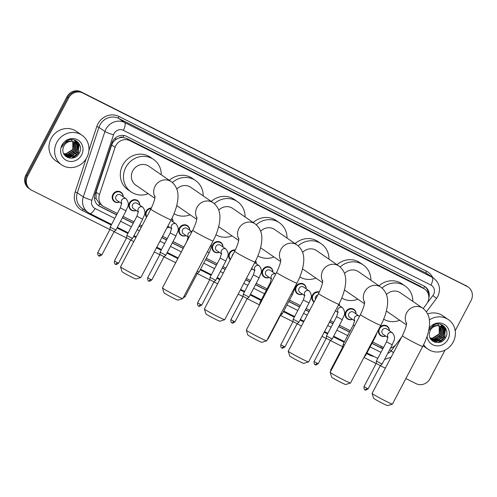 <?xml version="1.0" encoding="UTF-8"?>
<svg xmlns="http://www.w3.org/2000/svg" width="497" height="497" viewBox="0 0 497 497"><rect width="100%" height="100%" fill="white"/><g stroke="black" fill="none" stroke-linecap="round" stroke-linejoin="round"><path stroke-width="0.75" d="M352.435 319.316A5.747 5.374 -55.4 0 1 347.353 318.863A5.747 5.374 -55.4 0 1 345.813 311.712A5.747 5.374 -55.4 0 1 353.883 309.401A5.747 5.374 -55.4 0 1 356.107 313.992M335.798 310.942A5.747 5.374 -55.4 0 1 335.245 311.141M314.029 302.083A5.747 5.374 -55.4 0 1 312.532 294.963A5.747 5.374 -55.4 0 1 319.291 292.006M302.518 294.193A5.747 5.374 -55.4 0 1 297.436 293.739A5.747 5.374 -55.4 0 1 295.895 286.589A5.747 5.374 -55.4 0 1 303.965 284.278A5.747 5.374 -55.4 0 1 306.189 288.875M269.237 277.45A5.747 5.374 -55.4 0 1 264.155 276.991A5.747 5.374 -55.4 0 1 262.615 269.846A5.747 5.374 -55.4 0 1 270.685 267.535A5.747 5.374 -55.4 0 1 272.915 272.126M252.6 269.076A5.747 5.374 -55.4 0 1 251.109 269.48M230.254 259.738A5.747 5.374 -55.4 0 1 229.341 253.097A5.747 5.374 -55.4 0 1 235.361 249.96M219.326 252.327A5.747 5.374 -55.4 0 1 214.238 251.873A5.747 5.374 -55.4 0 1 212.697 244.723A5.747 5.374 -55.4 0 1 220.767 242.412A5.747 5.374 -55.4 0 1 222.998 247.009M186.046 235.584A5.747 5.374 -55.4 0 1 180.958 235.124A5.747 5.374 -55.4 0 1 179.423 227.98A5.747 5.374 -55.4 0 1 187.493 225.669A5.747 5.374 -55.4 0 1 189.717 230.26M169.409 227.21A5.747 5.374 -55.4 0 1 167.06 227.651M146.534 217.282A5.747 5.374 -55.4 0 1 146.143 211.231A5.747 5.374 -55.4 0 1 151.374 208.019M136.128 210.461A5.747 5.374 -55.4 0 1 131.046 210.007A5.747 5.374 -55.4 0 1 129.506 202.857A5.747 5.374 -55.4 0 1 137.576 200.546A5.747 5.374 -55.4 0 1 139.8 205.143M119.491 202.086A5.747 5.374 -55.4 0 1 114.403 201.633A5.747 5.374 -55.4 0 1 112.862 194.489A5.747 5.374 -55.4 0 1 120.939 192.171A5.747 5.374 -55.4 0 1 123.163 196.769M385.715 336.059A5.747 5.374 -55.4 0 1 380.627 335.605A5.747 5.374 -55.4 0 1 378.739 329.256M423.202 308.544L426.55 304.102A10.779 10.077 124.6 0 0 427.557 302.518A10.779 10.077 124.6 0 0 424.668 289.117A10.779 10.077 124.6 0 0 423.55 288.453L129.829 140.639A10.779 10.077 124.6 0 0 115.08 147.36L99.481 194.544A10.779 10.077 124.6 0 0 103.103 206.224A10.779 10.077 124.6 0 0 104.221 206.882L117.329 213.48M119.168 137.942A10.779 10.077 -55.4 0 1 123.107 137.47L122.952 137.396A3.591 3.361 124.6 0 0 119.168 137.942L116.491 139.172C114.173 140.558 112.564 142.502 111.67 145.006L96.07 192.19L96.045 198.52L99.648 203.826L103.103 206.224M424.668 289.117L420.394 286.272L126.667 138.458L123.107 137.47M390.549 348.037A10.779 10.077 124.6 0 0 396.444 343.986L401.706 337.009M372.694 341.992L383.435 347.397A10.779 10.077 124.6 0 0 383.554 347.453M123.107 216.388L133.966 221.855M139.744 224.762L142.005 225.899M162.55 236.237L167.247 238.603M173.024 241.511L183.884 246.978M206.298 258.254L217.164 263.721M222.942 266.628L225.862 268.1M246.406 278.438L250.445 280.47M256.216 283.377L267.082 288.844M289.496 300.12L300.356 305.587M306.133 308.494L309.718 310.302M330.263 320.633L333.636 322.336M339.414 325.243L350.273 330.71M339.184 303.63A5.747 5.374 -55.4 0 1 339.47 305.618M255.607 260.888A5.747 5.374 -55.4 0 1 256.278 263.752M171.937 218.307A5.747 5.374 -55.4 0 1 173.08 221.886M379.546 327.716A5.747 5.374 -55.4 0 1 387.163 326.144A5.747 5.374 -55.4 0 1 389.387 330.741M428.836 297.927A10.779 10.077 124.6 0 0 425.084 286.682A10.779 10.077 124.6 0 0 423.966 286.017L126.629 136.389A10.779 10.077 124.6 0 0 111.881 143.111L95.033 194.078A10.779 10.077 124.6 0 0 98.648 205.758A10.779 10.077 124.6 0 0 99.767 206.423L116.59 214.89M424.655 286.402A10.779 10.077 -55.4 0 1 428.426 294.348M78.147 152.157A14.37 13.431 -55.4 0 1 73.724 157.325M444.56 336.55A14.37 13.431 -55.4 0 1 440.143 341.719M445.051 350.087L430.054 378.652A10.779 10.077 -55.4 0 1 416.039 383.647L405.875 378.534M109.887 229.589L31.597 190.189A10.779 10.077 -55.4 0 1 30.479 189.525A10.779 10.077 -55.4 0 1 27.59 176.124L68.629 97.959A10.779 10.077 -55.4 0 1 82.645 92.958L467.081 286.421A10.779 10.077 -55.4 0 1 468.199 287.086A10.779 10.077 -55.4 0 1 471.088 300.486L455.209 330.735M385.33 368.196L380.286 365.662M376.111 363.562L363.947 357.436M342.837 346.813L330.368 340.538M326.194 338.438L322.019 336.339M301.48 326.001L297.088 323.789M292.919 321.689L280.451 315.421M259.552 304.903L247.171 298.672M243.002 296.572L238.162 294.137M217.624 283.799L213.896 281.923M209.722 279.823L197.259 273.555M175.696 262.702L163.979 256.806M159.804 254.706L154.306 251.936M133.768 241.604L130.699 240.057M126.53 237.957L114.061 231.689M30.479 189.525L28.801 188.363A10.779 10.077 -55.4 0 1 25.912 174.963L66.946 96.797A10.779 10.077 -55.4 0 1 80.961 91.802L466.242 285.843A10.779 10.077 -55.4 0 1 467.36 286.508A10.779 10.077 -55.4 0 0 466.242 285.843L81.8 92.38L467.081 286.421M66.946 96.797L67.791 97.381A10.779 10.077 -55.4 0 1 81.8 92.38A10.779 10.077 -55.4 0 0 67.791 97.381L26.751 175.54L67.791 97.381L68.629 97.959M29.64 188.947A10.779 10.077 -55.4 0 1 26.751 175.54A10.779 10.077 -55.4 0 0 29.64 188.947M79.023 144.055A14.37 13.431 -55.4 0 1 78.097 149.802A14.37 13.431 -55.4 0 0 79.023 144.055M445.442 328.449A14.37 13.431 -55.4 0 1 444.517 334.195A14.37 13.431 -55.4 0 0 445.442 328.449M371.955 343.396L381.429 348.161A10.779 10.077 124.6 0 0 382.876 348.745M122.368 217.798L133.233 223.259M139.005 226.166L141.272 227.309M161.811 237.647L166.507 240.008M172.285 242.915L183.144 248.382M205.565 259.664L216.425 265.131M222.202 268.032L225.129 269.504M245.667 279.842L249.705 281.874M255.483 284.781L266.342 290.248M288.757 301.53L299.623 306.997M305.4 309.904L308.985 311.706M329.523 322.044L332.897 323.74M338.674 326.647L349.54 332.114M116.658 214.766L98.928 205.845A10.779 10.077 -55.4 0 1 98.238 205.46M383.044 348.422A10.779 10.077 -55.4 0 1 380.59 347.583L372.017 343.272M349.602 331.99L338.743 326.523M332.965 323.615L329.586 321.919M309.047 311.582L305.462 309.78M299.685 306.873L288.825 301.406M266.411 290.124L255.545 284.657M249.767 281.749L245.729 279.718M225.191 269.38L222.271 267.908M216.493 265.007L205.628 259.54M183.213 248.258L172.353 242.791M166.576 239.883L161.879 237.523M141.334 227.185L139.073 226.042M133.295 223.134L122.436 217.674M465.403 285.266A10.779 10.077 -55.4 0 1 466.521 285.924L468.199 287.086M429.383 319.931A17.96 16.792 -55.4 0 1 448.424 319.633A17.96 16.792 -55.4 0 1 453.233 341.973A17.96 16.792 -55.4 0 1 428.01 349.198A17.96 16.792 -55.4 0 1 423.637 344.638M427.668 313.98A17.96 16.792 -55.4 0 1 442.752 315.719L448.424 319.633M431.632 339.731L436.341 340.961L443.225 336.599L443.318 328.828L441.516 326.833M440.044 326.119L440.653 326.989L440.559 334.761L433.676 339.116L430.427 338.631L431.794 339.849L436.677 341.19L443.56 336.829L443.653 329.057L441.684 326.945L438.764 325.821A8.12 7.592 -55.4 0 0 430.383 330.275A8.12 7.592 -55.4 0 0 429.545 332.686C427.097 342.153 441.131 346.378 445.43 337.917C450.692 329.94 441.237 320.335 433.415 325.193L428.694 330.443M430.998 339.215L435.012 340.035L441.889 335.68L441.982 327.908L440.808 326.436M431.154 339.352L435.341 340.271L442.224 335.91L442.318 328.138L440.994 326.523M430.564 338.78L434.011 339.345L440.889 334.99L440.982 327.219L440.243 326.187M430.104 338.016L432.34 338.196L439.224 333.841L439.211 325.895M430.185 338.184L432.676 338.426L439.559 334.071L439.429 325.945M429.091 328.374A11.711 10.946 -55.4 0 1 444.188 324.348A11.711 10.946 -55.4 0 1 448.008 339.345A11.711 10.946 -55.4 0 1 435.968 345.775A11.711 10.946 -55.4 0 1 427.078 336.301M428.613 330.828L429.203 329.803C431.794 326.187 434.981 324.864 438.764 325.821M437.702 323.783L440.125 328.349L439.28 333.711M431.756 340.333L432.489 340.271M432.589 340.259L433.341 340.134M433.838 340.023L437.565 338.295M441.895 332.052L442.206 328.306M442.15 327.865L442.038 327.256M442.026 327.194L440.951 324.454M432.906 341.259L434.67 341.06M435.173 340.942L438.894 339.215M443.231 332.971L443.535 329.231M443.479 328.79L441.963 324.858M434.726 342.153L440.23 340.134M444.567 333.891L443.591 326.249L443.119 325.535M438.957 342.439L444.871 337.351L445.026 327.337M431.638 340.215L432.291 340.159M432.365 340.153L432.98 340.06M433.396 339.973L436.304 338.867M439.36 336.401L440.771 334.357M441.976 330.747L442.007 327.952M441.957 327.591L441.864 327.107M441.858 327.063L440.833 324.411M432.738 341.147L434.316 340.979M434.732 340.892L437.64 339.786M440.696 337.32L442.106 335.276M443.312 331.667L443.343 328.871M443.293 328.511L441.833 324.796M434.434 342.048L438.975 340.712M442.026 338.24L443.436 336.196M444.641 332.586L442.957 325.423M438.093 342.557L444.703 337.239L444.678 326.914M392.431 404.111L387.592 405.614A7.902 0.36 -152.3 0 1 382.92 403.527A7.902 0.36 -152.3 0 1 373.607 398.271L372.098 393.438A11.493 0.528 27.7 0 0 385.635 401.073A11.493 0.528 27.7 0 0 392.431 404.111A11.493 0.528 27.7 0 0 392.456 404.098L422.717 346.459A11.493 0.528 -152.3 0 1 415.896 343.433A11.493 0.528 -152.3 0 1 402.359 335.773L372.098 393.407A11.493 0.528 27.7 0 0 372.098 393.438M406.534 323.597A11.493 10.748 124.6 0 1 406.633 312.868A11.493 10.748 124.6 0 1 421.586 307.531A11.493 10.748 124.6 0 1 422.779 308.239L400.458 292.832A11.493 10.748 124.6 0 0 386.449 294.541M382.031 288.055A19.756 18.47 -55.4 0 1 405.154 286.03A19.756 18.47 -55.4 0 1 412.821 301.368M378.944 285.825A19.756 18.47 -55.4 0 1 402.005 283.855L405.154 286.03M386.393 310.96A11.493 10.748 124.6 0 0 387.399 311.749L406.366 324.852M399.762 320.285A19.756 18.47 -55.4 0 1 383.672 319.173M350.503 383.013L345.663 384.516A7.902 0.36 -152.3 0 1 340.992 382.423A7.902 0.36 -152.3 0 1 331.679 377.173L330.17 372.334A11.493 0.528 27.7 0 0 343.707 379.969A11.493 0.528 27.7 0 0 350.503 383.013A11.493 0.528 27.7 0 0 350.528 382.994L380.789 325.361A11.493 0.528 -152.3 0 1 373.968 322.336A11.493 0.528 -152.3 0 1 360.431 314.669L330.17 372.309A11.493 0.528 27.7 0 0 330.17 372.334M364.605 302.499A11.493 10.748 124.6 0 1 364.705 291.764A11.493 10.748 124.6 0 1 379.658 286.434A11.493 10.748 124.6 0 1 380.851 287.142L358.53 271.735A11.493 10.748 124.6 0 0 344.52 273.443M340.103 266.951A19.756 18.47 -55.4 0 1 363.226 264.932A19.756 18.47 -55.4 0 1 370.892 280.271M337.016 264.727A19.756 18.47 -55.4 0 1 360.077 262.758L363.226 264.932M344.464 289.863A11.493 10.748 124.6 0 0 345.471 290.652L364.438 303.748M357.834 299.188A19.756 18.47 -55.4 0 1 341.743 298.076M308.575 361.915L303.735 363.413A7.902 0.36 -152.3 0 1 299.064 361.325A7.902 0.36 -152.3 0 1 289.757 356.076L288.241 351.236A11.493 0.528 27.7 0 0 288.241 351.236A11.493 0.528 27.7 0 0 301.778 358.871A11.493 0.528 27.7 0 0 308.575 361.915A11.493 0.528 27.7 0 0 308.6 361.897L338.861 304.257A11.493 0.528 -152.3 0 1 332.039 301.238A11.493 0.528 -152.3 0 1 318.502 293.572L288.241 351.211M322.677 281.395A11.493 10.748 124.6 0 1 322.777 270.666A11.493 10.748 124.6 0 1 337.73 265.336A11.493 10.748 124.6 0 1 338.923 266.044L316.601 250.631A11.493 10.748 124.6 0 0 302.592 252.346M298.175 245.853A19.756 18.47 -55.4 0 1 321.298 243.834A19.756 18.47 -55.4 0 1 328.964 259.167M295.088 243.629A19.756 18.47 -55.4 0 1 318.148 241.66L321.298 243.834M302.536 268.759A11.493 10.748 124.6 0 0 303.543 269.554L322.51 282.65M315.906 278.09A19.756 18.47 -55.4 0 1 299.815 276.972M266.647 340.812L261.807 342.315A7.902 0.36 -152.3 0 1 257.135 340.228A7.902 0.36 -152.3 0 1 247.829 334.978L246.313 330.138A11.493 0.528 27.7 0 0 259.85 337.774A11.493 0.528 27.7 0 0 266.647 340.812A11.493 0.528 27.7 0 0 266.672 340.799L296.933 283.16A11.493 0.528 -152.3 0 1 290.111 280.134A11.493 0.528 -152.3 0 1 276.574 272.474L246.313 330.107A11.493 0.528 27.7 0 0 246.313 330.138M280.749 260.298A11.493 10.748 124.6 0 1 280.855 249.569A11.493 10.748 124.6 0 1 295.802 244.238A11.493 10.748 124.6 0 1 296.995 244.94L274.673 229.533A11.493 10.748 124.6 0 0 260.664 231.242M256.247 224.756A19.756 18.47 -55.4 0 1 279.37 222.737A19.756 18.47 -55.4 0 1 287.036 238.069M253.159 222.526A19.756 18.47 -55.4 0 1 276.22 220.562L279.37 222.737M260.608 247.661A11.493 10.748 124.6 0 0 261.615 248.457L280.581 261.552M273.977 256.986A19.756 18.47 -55.4 0 1 257.887 255.874M224.719 319.714L219.879 321.217A7.902 0.36 -152.3 0 1 215.207 319.124A7.902 0.36 -152.3 0 1 205.901 313.874L204.385 309.035A11.493 0.528 27.7 0 0 217.922 316.676A11.493 0.528 27.7 0 0 224.719 319.714A11.493 0.528 27.7 0 0 224.743 319.695L255.004 262.062A11.493 0.528 -152.3 0 1 248.183 259.036A11.493 0.528 -152.3 0 1 234.646 251.37L204.385 309.01A11.493 0.528 27.7 0 0 204.385 309.035M238.827 239.2A11.493 10.748 124.6 0 1 238.927 228.465A11.493 10.748 124.6 0 1 253.874 223.134A11.493 10.748 124.6 0 1 255.067 223.843L232.745 208.436A11.493 10.748 124.6 0 0 218.736 210.144M214.319 203.652A19.756 18.47 -55.4 0 1 237.442 201.633A19.756 18.47 -55.4 0 1 245.108 216.972M211.231 201.428A19.756 18.47 -55.4 0 1 234.292 199.459L237.442 201.633M218.68 226.564A11.493 10.748 124.6 0 0 219.686 227.353L238.653 240.449M232.049 235.889A19.756 18.47 -55.4 0 1 215.959 234.777M182.79 298.616L177.951 300.113A7.902 0.36 -152.3 0 1 173.279 298.026A7.902 0.36 -152.3 0 1 163.973 292.776L162.457 287.937A11.493 0.528 27.7 0 0 175.994 295.572A11.493 0.528 27.7 0 0 182.79 298.616A11.493 0.528 27.7 0 0 182.815 298.598L213.076 240.958A11.493 0.528 -152.3 0 1 206.255 237.939A11.493 0.528 -152.3 0 1 192.718 230.273L162.457 287.912A11.493 0.528 27.7 0 0 162.457 287.937M196.899 218.096A11.493 10.748 124.6 0 1 196.998 207.367A11.493 10.748 124.6 0 1 211.946 202.037A11.493 10.748 124.6 0 1 213.138 202.745L190.823 187.332A11.493 10.748 124.6 0 0 176.808 189.046M172.391 182.554A19.756 18.47 -55.4 0 1 195.514 180.535A19.756 18.47 -55.4 0 1 203.18 195.868M169.303 180.33A19.756 18.47 -55.4 0 1 192.364 178.361L195.514 180.535M176.752 205.466A11.493 10.748 124.6 0 0 177.758 206.255L196.725 219.351M190.121 214.791A19.756 18.47 -55.4 0 1 174.031 213.673M140.862 277.512L136.023 279.016A7.902 0.36 -152.3 0 1 131.351 276.928A7.902 0.36 -152.3 0 1 122.045 271.679L120.529 266.839A11.493 0.528 27.7 0 0 120.529 266.839A11.493 0.528 27.7 0 0 134.066 274.474A11.493 0.528 27.7 0 0 140.862 277.512A11.493 0.528 27.7 0 0 140.887 277.5L171.148 219.86A11.493 0.528 -152.3 0 1 164.327 216.835A11.493 0.528 -152.3 0 1 150.79 209.175L120.529 266.814M154.971 196.998A11.493 10.748 124.6 0 1 155.07 186.269A11.493 10.748 124.6 0 1 170.017 180.939A11.493 10.748 124.6 0 1 171.21 181.647L148.895 166.234A11.493 10.748 124.6 0 0 132.749 170.856A11.493 10.748 124.6 0 0 135.83 185.157L154.797 198.253M148.193 193.693A19.756 18.47 -55.4 0 1 131.133 191.954A19.756 18.47 -55.4 0 1 125.84 167.383A19.756 18.47 -55.4 0 1 153.585 159.438A19.756 18.47 -55.4 0 1 161.252 174.77M131.133 191.954L127.984 189.779A19.756 18.47 -55.4 0 1 122.691 165.209A19.756 18.47 -55.4 0 1 150.436 157.263L153.585 159.438M387.964 337.618L383.106 334.264A3.231 3.025 -55.4 0 1 382.243 330.244A3.231 3.025 -55.4 0 1 386.784 328.939L392.45 332.853A3.231 3.025 -55.4 0 0 387.983 337.351M386.517 341.818L392.239 344.825L382.131 364.077L376.403 361.077L386.517 341.818L387.977 337.115M385.585 335.972A5.386 5.038 -55.4 0 1 381.044 335.456A5.386 5.038 -55.4 0 1 379.602 328.753A5.386 5.038 -55.4 0 1 387.169 326.585A5.386 5.038 -55.4 0 1 389.257 330.648M364.991 389.772A2.336 0.82 -63.3 0 0 365.022 389.791A2.336 0.82 -63.3 0 0 366.755 388.176L368.14 388.791L380.335 365.568L376.198 363.4L376.403 361.077M375.061 336.264L375.602 336.45L365.494 355.703L364.953 355.517M354.684 320.869L349.832 317.515A3.231 3.025 -55.4 0 1 348.962 313.495A3.231 3.025 -55.4 0 1 353.504 312.197L359.169 316.111A3.231 3.025 -55.4 0 0 354.709 320.602M344.427 345.148L343.129 344.328L353.237 325.069L354.703 320.366M352.305 319.223A5.386 5.038 -55.4 0 1 347.763 318.707A5.386 5.038 -55.4 0 1 346.322 312.01A5.386 5.038 -55.4 0 1 353.889 309.842A5.386 5.038 -55.4 0 1 355.982 313.905M343.452 347.012L342.918 346.651L343.129 344.328M336.599 316.695L342.321 319.701L332.213 338.96L326.486 335.953L336.599 316.695L338.059 311.992M339.06 303.872A5.386 5.038 -55.4 0 1 339.339 305.531M315.073 364.655A2.336 0.82 -63.3 0 0 315.104 364.674A2.336 0.82 -63.3 0 0 316.837 363.058L318.223 363.674L330.418 340.451L326.281 338.277L326.486 335.953M335.668 310.855A5.386 5.038 -55.4 0 1 335.338 310.96M315.471 299.343A3.231 3.025 -55.4 0 1 317.72 295.069M314.21 301.754A5.386 5.038 -55.4 0 1 313.042 295.261A5.386 5.038 -55.4 0 1 319.093 292.404M304.767 295.752L299.915 292.398A3.231 3.025 -55.4 0 1 299.045 288.372A3.231 3.025 -55.4 0 1 303.586 287.073L309.252 290.987A3.231 3.025 -55.4 0 0 304.791 295.479M303.319 299.952L309.047 302.959L298.933 322.211L293.211 319.211L303.319 299.952L304.785 295.249M302.387 294.106A5.386 5.038 -55.4 0 1 297.846 293.59A5.386 5.038 -55.4 0 1 296.405 286.887A5.386 5.038 -55.4 0 1 303.971 284.719A5.386 5.038 -55.4 0 1 306.065 288.782M281.793 347.906A2.336 0.82 -63.3 0 0 281.83 347.925A2.336 0.82 -63.3 0 0 283.557 346.31L284.943 346.925L297.138 323.702L293.006 321.534L293.211 319.211M291.199 294.081L292.404 294.584L282.296 313.843L281.085 313.34M267.92 338.42L268.305 338.55L280.501 315.328L280.115 315.191M271.492 279.003L266.634 275.649A3.231 3.025 -55.4 0 1 265.771 271.629A3.231 3.025 -55.4 0 1 270.306 270.331L275.736 274.071M260.59 302.915L259.931 302.462L270.039 283.203L271.505 278.5M269.113 277.357A5.386 5.038 -55.4 0 1 264.572 276.841A5.386 5.038 -55.4 0 1 263.124 270.144A5.386 5.038 -55.4 0 1 270.691 267.976A5.386 5.038 -55.4 0 1 272.785 272.039M253.402 274.829L259.13 277.835L249.016 297.094L243.294 294.087L253.402 274.829L254.868 270.126M255.477 261.149A5.386 5.038 -55.4 0 1 256.148 263.665M231.875 322.789A2.336 0.82 -63.3 0 0 231.913 322.808A2.336 0.82 -63.3 0 0 233.64 321.192L235.025 321.808L247.22 298.579L243.089 296.411L243.294 294.087M252.47 268.983A5.386 5.038 -55.4 0 1 251.209 269.281M232.111 256.203A3.231 3.025 -55.4 0 1 233.366 253.812M230.453 259.359A5.386 5.038 -55.4 0 1 229.85 253.395A5.386 5.038 -55.4 0 1 235.143 250.407M221.575 253.88L216.717 250.531A3.231 3.025 -55.4 0 1 215.853 246.506A3.231 3.025 -55.4 0 1 220.388 245.207L226.06 249.121A3.231 3.025 -55.4 0 0 221.594 253.613M220.121 258.086L225.849 261.093L215.741 280.345L210.014 277.345L220.121 258.086L221.587 253.377M219.196 252.24A5.386 5.038 -55.4 0 1 214.654 251.724A5.386 5.038 -55.4 0 1 213.207 245.021A5.386 5.038 -55.4 0 1 220.774 242.853A5.386 5.038 -55.4 0 1 222.867 246.916M198.595 306.04A2.336 0.82 -63.3 0 0 198.632 306.059A2.336 0.82 -63.3 0 0 200.366 304.444L201.751 305.059L213.946 281.836L209.809 279.662L210.014 277.345M207.336 251.886L209.212 252.718L199.098 271.971L197.228 271.145M184.052 296.237L185.108 296.684L197.303 273.462L196.247 273.008M188.295 237.137L183.436 233.783A3.231 3.025 -55.4 0 1 182.573 229.763A3.231 3.025 -55.4 0 1 187.114 228.458L191.923 231.782M176.777 260.645L186.847 241.337L188.307 236.634M185.915 235.491A5.386 5.038 -55.4 0 1 181.374 234.975A5.386 5.038 -55.4 0 1 179.933 228.272A5.386 5.038 -55.4 0 1 187.499 226.11A5.386 5.038 -55.4 0 1 189.587 230.173M170.204 232.963L175.932 235.969L165.824 255.222L160.096 252.221L170.204 232.963L171.67 228.26M171.8 218.593A5.386 5.038 -55.4 0 1 172.95 221.799M148.684 280.923A2.336 0.82 -63.3 0 0 148.715 280.942A2.336 0.82 -63.3 0 0 150.448 279.326L151.833 279.941L164.029 256.713L159.891 254.545L160.096 252.221M169.278 227.117A5.386 5.038 -55.4 0 1 167.172 227.44M146.77 216.835A5.386 5.038 -55.4 0 1 146.652 211.529A5.386 5.038 -55.4 0 1 151.125 208.529M138.377 212.014L133.519 208.665A3.231 3.025 -55.4 0 1 132.656 204.64A3.231 3.025 -55.4 0 1 137.197 203.341L142.863 207.255A3.231 3.025 -55.4 0 0 138.396 211.747M136.93 216.22L142.651 219.22L132.544 238.479L126.816 235.472L136.93 216.22L138.396 211.511M135.998 210.374A5.386 5.038 -55.4 0 1 131.456 209.858A5.386 5.038 -55.4 0 1 130.015 203.155A5.386 5.038 -55.4 0 1 137.582 200.987A5.386 5.038 -55.4 0 1 139.669 205.05M115.403 264.174A2.336 0.82 -63.3 0 0 115.434 264.193A2.336 0.82 -63.3 0 0 117.168 262.578L118.553 263.193L130.748 239.97L126.611 237.796L126.816 235.472M121.74 203.646L116.882 200.291A3.231 3.025 -55.4 0 1 116.018 196.272A3.231 3.025 -55.4 0 1 120.56 194.967L126.226 198.881A3.231 3.025 -55.4 0 0 121.759 203.379M120.286 207.845L126.014 210.852L115.907 230.105L110.179 227.104L120.286 207.845L121.753 203.143M119.361 201.999A5.386 5.038 -55.4 0 1 114.819 201.484A5.386 5.038 -55.4 0 1 113.378 194.781A5.386 5.038 -55.4 0 1 120.939 192.612A5.386 5.038 -55.4 0 1 123.032 196.675M98.766 255.8A2.336 0.82 -63.3 0 0 98.797 255.818A2.336 0.82 -63.3 0 0 100.531 254.209L101.916 254.818L114.111 231.596L109.974 229.428L110.179 227.104M56.782 142.465A17.96 16.792 -55.4 0 1 82.005 135.24A17.96 16.792 -55.4 0 1 86.813 157.58A17.96 16.792 -55.4 0 1 61.591 164.805A17.96 16.792 -55.4 0 1 56.782 142.465M61.591 164.805L55.925 160.891A17.96 16.792 -55.4 0 1 51.11 138.551A17.96 16.792 -55.4 0 1 76.333 131.326L82.005 135.24M65.213 155.337L69.922 156.567L76.805 152.206L76.898 144.434L75.097 142.44M64.02 154.256L65.374 155.455L70.257 156.797L77.141 152.436L77.234 144.664L75.271 142.552L72.345 141.428A8.12 7.592 -55.4 0 0 63.964 145.882A8.12 7.592 -55.4 0 0 63.125 148.292C60.677 157.76 74.712 161.985 79.011 153.523C84.273 145.546 74.817 135.942 66.996 140.8L62.616 145.341L61.864 147.137L62.784 145.41C65.374 141.794 68.561 140.471 72.345 141.428M64.579 154.822L68.592 155.642L75.469 151.287L75.563 143.515L74.388 142.043M64.734 154.958L68.921 155.878L75.805 151.517L75.898 143.745L74.575 142.13M64.007 154.238L67.257 154.722L74.14 150.367L74.233 142.596L73.624 141.726M64.144 154.387L67.592 154.952L74.469 150.597L74.562 142.825L73.823 141.794M63.684 153.623L65.927 153.803L72.804 149.448L72.792 141.502M63.765 153.79L66.256 154.033L73.14 149.678L73.009 141.552M81.589 154.952A11.711 10.946 -55.4 0 1 66.362 160.382A11.711 10.946 -55.4 0 1 62.007 145.093A11.711 10.946 -55.4 0 1 77.24 139.663A11.711 10.946 -55.4 0 1 81.589 154.952M71.282 139.39L73.711 143.956L72.86 149.317M65.337 155.94L66.07 155.878M66.169 155.865L66.921 155.741M67.418 155.629L71.146 153.902M75.476 147.659L75.786 143.913M75.73 143.471L75.619 142.863M75.606 142.801L74.531 140.061M66.492 156.866L68.251 156.667M68.754 156.549L72.481 154.822M76.811 148.578L77.116 144.838M77.066 144.397L75.544 140.465M68.306 157.76L73.811 155.741M78.147 149.498L77.172 141.856L76.7 141.142M72.537 158.046L78.451 152.958L78.607 142.943M65.219 155.822L65.871 155.766M65.946 155.76L66.561 155.667M66.977 155.58L69.884 154.474M72.941 152.007L74.351 149.964M75.556 146.354L75.587 143.558M75.538 143.198L75.445 142.714M75.438 142.67L74.413 140.017M66.318 156.754L67.896 156.586M68.313 156.499L71.22 155.393M74.277 152.927L75.687 150.883M76.892 147.274L76.923 144.478M76.873 144.118L75.414 140.403M68.014 157.655L72.556 156.319M75.606 153.846L77.016 151.802M78.222 148.193L76.538 141.03M71.674 158.164L78.284 152.846L78.259 142.521M114.67 138.595A10.779 1.143 18.3 0 0 116.491 139.172M423.593 288.372A10.779 3.796 -63.3 0 0 424.544 286.334M380.745 347.658A10.779 3.796 -63.3 0 0 381.503 346.421M98.561 205.646A10.779 3.796 -63.3 0 0 99.648 203.826M94.473 198.011A10.779 1.143 18.3 0 0 96.045 198.52M122.952 137.396A10.779 3.796 -63.3 0 0 123.865 135.495M420.394 286.272L423.55 288.453M96.07 192.19L99.481 194.544M111.67 145.006L115.08 147.36M126.667 138.458L129.829 140.639M427.364 302.866L432.906 295.529A7.188 6.716 124.6 0 0 433.577 294.472A7.188 6.716 124.6 0 0 430.905 285.092L123.355 130.326A7.188 6.716 124.6 0 0 114.012 133.656A7.188 6.716 124.6 0 0 113.527 134.805L91.889 200.241A7.188 6.716 124.6 0 0 95.051 208.467L114.757 218.382M91.889 200.241A7.188 0.764 18.3 0 1 83.297 196.918L104.929 131.481A14.37 13.431 -55.4 0 1 105.904 129.183A14.37 13.431 -55.4 0 1 124.592 122.517L432.142 277.289A14.37 13.431 -55.4 0 1 433.639 278.171L427.65 274.04A14.37 13.431 124.6 0 0 426.159 273.157L118.609 118.385A14.37 13.431 124.6 0 0 99.922 125.051A14.37 13.431 124.6 0 0 98.946 127.35L77.315 192.786A14.37 13.431 124.6 0 0 82.142 208.355L88.124 212.486A14.37 13.431 -55.4 0 1 83.297 196.918L77.315 192.786L75.165 191.954L86.136 158.773M88.92 150.349L96.797 126.518A16.165 15.115 -55.4 0 1 118.92 116.435L426.469 271.207A1.795 0.634 -63.3 0 0 426.159 273.157L432.142 277.289A7.188 2.528 116.7 0 1 430.905 285.092M96.797 126.518L98.946 127.35L104.929 131.481A7.188 0.764 18.3 0 0 113.527 134.805M426.469 271.207A16.165 15.115 -55.4 0 1 432.825 277.612M373.949 356.467A16.165 15.115 -55.4 0 1 369.7 355.106L366.618 353.56M344.204 342.278L333.338 336.811M327.56 333.903L324.187 332.207M303.648 321.87L300.064 320.068M294.286 317.161L283.42 311.694M261.006 300.412L250.146 294.945M244.369 292.037L240.331 290.006M219.792 279.668L216.866 278.202M211.088 275.295L200.229 269.828M177.814 258.546L166.949 253.079M161.171 250.171L156.474 247.81M135.936 237.473L133.668 236.33M127.897 233.428L117.031 227.961M111.253 225.054L82.272 210.467A16.165 15.115 -55.4 0 1 75.165 191.954M82.645 92.958L80.961 91.802M27.59 176.124L25.912 174.963M123.355 130.326A7.188 2.528 116.7 0 0 124.592 122.517L118.609 118.385A1.795 0.634 -63.3 0 1 118.92 116.435M89.615 213.375A14.37 13.431 -55.4 0 1 88.124 212.486L89.721 213.437A7.188 2.528 116.7 0 1 89.615 213.375M387.753 353.367A7.188 6.716 124.6 0 0 391.151 350.832L395.475 345.104M120.535 221.289L131.394 226.756M137.172 229.664L139.433 230.801M159.978 241.138L164.675 243.505M170.452 246.413L181.312 251.88M203.727 263.155L214.592 268.622M220.37 271.53L223.29 273.002M243.834 283.34L247.866 285.371M253.644 288.279L264.51 293.746M286.924 305.021L297.784 310.488M303.561 313.396L307.146 315.197M327.685 325.535L331.064 327.237M336.842 330.145L347.701 335.612M370.116 346.887L380.982 352.354M83.384 209.218A1.795 0.634 -63.3 0 0 82.272 210.467M370.066 354.516A1.795 0.634 -63.3 0 0 369.7 355.106M95.051 208.467A7.188 2.528 116.7 0 1 89.721 213.437L111.576 224.433M377.95 358.132A7.188 2.528 116.7 0 1 377.148 358.076A7.188 2.528 116.7 0 1 377.043 358.014M391.151 350.832L393.5 352.646M432.906 295.529L436.54 298.411L426.401 311.843M390.313 350.255L392.493 351.982M380.59 347.583L381.429 348.161M98.928 205.845L99.767 206.423M444.865 336.699A14.73 13.767 -55.4 0 1 442.529 340.016M441.199 341.309A14.73 13.767 -55.4 0 1 440.137 342.141M366.755 388.176L364.003 386.623L376.198 363.394M354.535 325.895L353.237 325.069M331.257 370.234L330.729 369.874L342.918 346.651M338.066 312.228A3.231 3.025 -55.4 0 1 342.532 307.736C346.819 313.607 343.334 316.036 342.321 319.701M316.837 363.058L314.085 361.499L326.281 338.277M283.557 346.31L280.811 344.756L293.006 321.528M271.511 278.736A3.231 3.025 -55.4 0 1 275.729 274.089M270.703 283.663L270.039 283.203M254.874 270.362A3.231 3.025 -55.4 0 1 259.341 265.87C263.621 271.741 260.142 274.17 259.13 277.835M233.64 321.192L230.894 319.633L243.089 296.411M200.366 304.444L197.613 302.89L209.809 279.662M188.313 236.87A3.231 3.025 -55.4 0 1 191.836 231.95M171.676 228.496A3.231 3.025 -55.4 0 1 176.143 224.004C180.423 229.875 176.944 232.304 175.932 235.969M150.448 279.326L147.696 277.767L159.891 254.545M117.168 262.578L114.422 261.024L126.611 237.796M100.531 254.209L97.779 252.65L109.974 229.421M78.445 152.306A14.73 13.767 -55.4 0 1 76.109 155.623M74.78 156.915A14.73 13.767 -55.4 0 1 73.718 157.748M436.54 298.411L437.838 296.361C440.988 289.142 439.59 283.085 433.639 278.171M117.354 227.34L128.22 232.807M133.997 235.715L136.259 236.852M156.797 247.189L161.494 249.556M167.272 252.464L178.137 257.931M200.552 269.206L211.411 274.673M217.189 277.581L220.115 279.053M240.654 289.391L244.692 291.422M250.469 294.33L261.329 299.797M283.744 311.072L294.609 316.539M300.387 319.447L303.971 321.255M324.51 331.586L327.89 333.288M333.661 336.196L344.527 341.663M366.941 352.938L377.813 358.387M384.548 359.468L391.139 357.144M428.01 349.198L423.065 345.782M422.779 308.239C429.532 313.39 429.899 320.695 429.458 325.398C428.781 332.158 426.538 339.178 422.717 346.459M406.558 322.727C406.627 325.498 405.229 329.846 402.359 335.773M380.851 287.142C387.604 292.292 387.971 299.598 387.53 304.301C386.852 311.06 384.61 318.08 380.789 325.361M364.63 301.623C364.699 304.4 363.301 308.749 360.431 314.669M338.923 266.044C345.676 271.194 346.042 278.494 345.601 283.203C344.924 289.956 342.681 296.976 338.861 304.257M322.702 280.525C322.77 283.302 321.373 287.651 318.502 293.572M296.995 244.94C303.748 250.097 304.114 257.396 303.673 262.099C302.996 268.858 300.753 275.878 296.933 283.16M280.774 259.428C280.842 262.205 279.444 266.554 276.574 272.474M255.067 223.843C261.82 228.993 262.186 236.299 261.745 241.002C261.068 247.761 258.825 254.781 255.004 262.062M238.846 238.324C238.914 241.101 237.516 245.45 234.646 251.37M213.138 202.745C219.891 207.895 220.258 215.201 219.817 219.904C219.14 226.663 216.897 233.677 213.076 240.958M196.924 217.226C196.986 220.003 195.588 224.352 192.718 230.273M171.21 181.647C177.963 186.797 178.33 194.097 177.889 198.806C177.218 205.559 174.969 212.579 171.148 219.86M154.996 196.129C155.058 198.906 153.66 203.254 150.79 209.175M368.14 388.791C366.183 390.089 365.196 390.443 365.177 389.865L364.922 389.741C365.419 389.555 363.736 390.555 364.003 386.623M392.239 344.825C393.251 341.159 396.736 338.73 392.45 332.853M387.169 326.585L385.417 325.38M380.335 365.568L382.131 364.077M381.044 335.456L379.292 334.251M375.602 336.45L377.422 331.766M364.363 356.641L365.488 355.709M359.53 316.384L359.169 316.111M353.889 309.842L352.137 308.631M347.763 318.707L346.018 317.502M330.729 369.874L330.548 371.594M318.223 363.674C316.266 364.966 315.278 365.326 315.26 364.742L315.005 364.618C315.502 364.438 313.818 365.438 314.085 361.499M338.494 304.947L342.532 307.736M335.469 310.718L338.047 312.495M330.418 340.451L332.213 338.96M319.223 292.137L318.863 291.888M314.203 301.766L312.737 300.753M284.943 346.925C282.992 348.223 282.004 348.577 281.979 347.999L281.724 347.875C282.221 347.689 280.538 348.689 280.811 344.756M309.047 302.959C310.053 299.293 313.539 296.864 309.252 290.987M303.971 284.719L302.219 283.514M297.138 323.702L298.933 322.211M297.846 293.59L296.1 292.385M268.305 338.55L267.336 339.526M292.404 294.584L294.286 289.658L294.597 287.601M280.501 315.328L282.296 313.843M259.751 304.518L259.931 302.462M270.691 267.976L268.945 266.765M264.572 276.841L262.82 275.636M235.025 321.808C233.074 323.1 232.087 323.46 232.062 322.876L231.807 322.752C232.31 322.565 230.62 323.572 230.894 319.633M254.688 262.658L259.341 265.87M251.662 268.423L254.855 270.629M247.22 298.579L249.016 297.094M230.391 259.477L229.546 258.887M201.751 305.059C199.794 306.357 198.806 306.711 198.788 306.133L198.533 306.009C199.03 305.823 197.346 306.823 197.613 302.89M225.849 261.093C226.862 257.427 230.341 254.998 226.06 249.121M220.774 242.853L219.028 241.648M213.94 281.836L215.735 280.345M214.654 251.724L212.902 250.513M185.108 296.684L183.163 297.933M209.212 252.718L211.088 247.792L211.368 244.213M197.303 273.462L199.098 271.971M187.499 226.11L185.748 224.899M181.374 234.975L179.628 233.77M151.833 279.941C149.877 281.234 148.889 281.594 148.87 281.01L148.615 280.886C149.112 280.699 147.429 281.706 147.696 277.767M170.881 220.37L176.143 224.004M167.856 226.135L171.658 228.763M164.022 256.713L165.818 255.228M118.553 263.193C116.602 264.491 115.608 264.845 115.59 264.267L115.335 264.137C115.832 263.957 114.148 264.957 114.422 261.024M142.651 219.22C143.664 215.555 147.149 213.132 142.863 207.255M137.582 200.987L135.83 199.782M130.748 239.97L132.544 238.479M131.456 209.858L129.711 208.647M101.916 254.818C99.959 256.117 98.971 256.471 98.953 255.893L98.698 255.769C99.195 255.582 97.511 256.582 97.779 252.65M126.014 210.852C127.027 207.187 130.512 204.758 126.226 198.881M120.939 192.612L119.193 191.407M114.111 231.596L115.907 230.105M114.819 201.484L113.067 200.279"/></g></svg>
